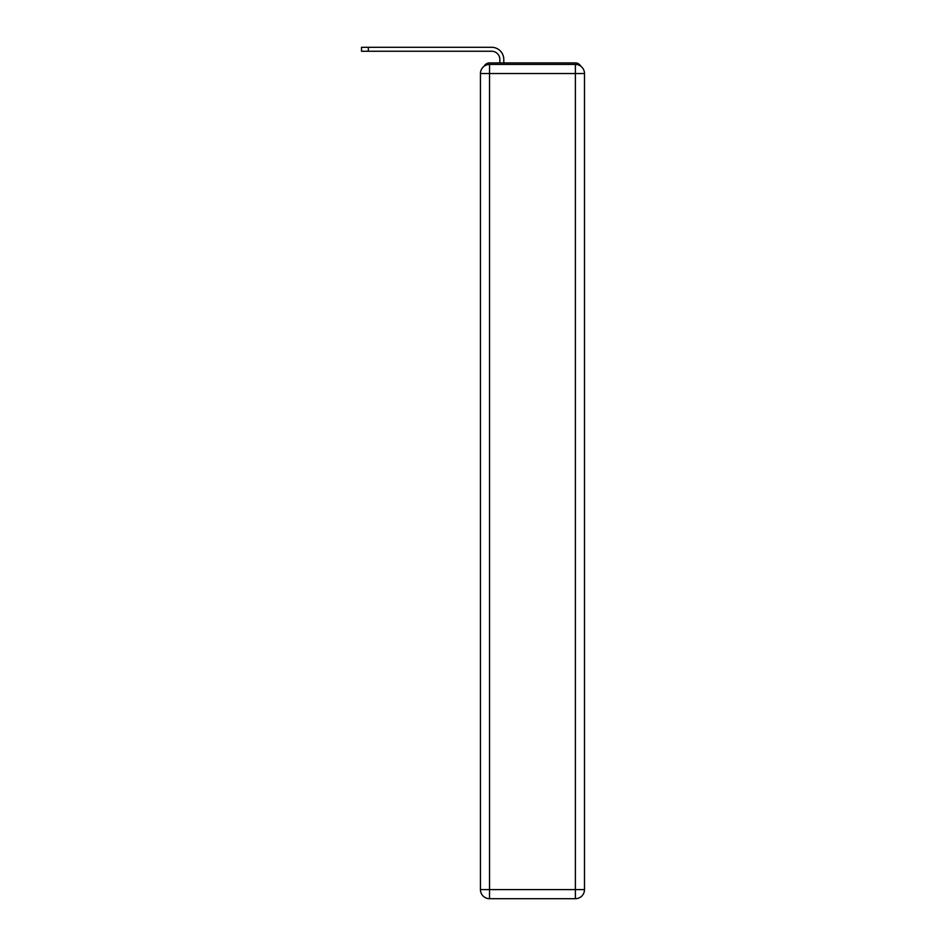<?xml version="1.0" encoding="UTF-8"?>
<svg xmlns="http://www.w3.org/2000/svg" width="946" height="946" viewBox="0 0 946 946"><rect width="100%" height="100%" fill="white"/><g stroke="black" fill="none" stroke-linecap="round" stroke-linejoin="round"><path stroke-width="1.42" d="M580.773 66.208A6.066 6.066 0 0 0 575.381 62.921L489.531 62.921A6.066 6.066 0 0 0 484.139 66.208M489.531 62.921L499.843 62.921L499.843 59.432A8.195 8.195 0 0 0 491.66 51.25L361.514 51.25L361.514 47.3L491.66 47.3A12.132 12.132 0 0 1 503.792 59.432L503.792 62.921L508.794 62.921M556.118 62.921L575.381 62.921M489.531 64.434L575.381 64.434A9.105 9.105 0 0 1 584.486 73.54L584.486 889.595A9.105 9.105 0 0 1 575.381 898.7L489.531 898.7L489.531 889.595L575.381 889.595L575.381 73.54L489.531 73.54L489.531 889.595L480.438 889.595L480.438 73.54L489.531 73.54L489.531 64.434A9.105 9.105 0 0 0 480.438 73.54A9.105 9.105 0 0 1 489.531 64.434M480.438 889.595A9.105 9.105 0 0 0 489.531 898.7A9.105 9.105 0 0 1 480.438 889.595M499.843 59.432A8.195 8.195 0 0 0 491.66 51.25A8.195 8.195 0 0 1 499.843 59.432A8.195 8.195 0 0 0 491.66 51.25A8.195 8.195 0 0 1 499.843 59.432A8.195 8.195 0 0 0 491.66 51.25A8.195 8.195 0 0 1 499.843 59.432A8.195 8.195 0 0 0 491.66 51.25A8.195 8.195 0 0 1 499.843 59.432A8.195 8.195 0 0 0 491.66 51.25A8.195 8.195 0 0 1 499.843 59.432A8.195 8.195 0 0 0 491.66 51.25A8.195 8.195 0 0 1 499.843 59.432A8.195 8.195 0 0 0 491.66 51.25A8.195 8.195 0 0 1 499.843 59.432M368.337 47.3L491.66 47.3L368.337 47.3L491.66 47.3L368.337 47.3L491.66 47.3L368.337 47.3L491.66 47.3L368.337 47.3L491.66 47.3L368.337 47.3L491.66 47.3L368.337 47.3L491.66 47.3L368.337 47.3L368.337 51.25M575.381 898.7A9.105 9.105 0 0 0 584.486 889.595L575.381 889.595L575.381 898.7M584.486 73.54A9.105 9.105 0 0 0 575.381 64.434L575.381 73.54L584.486 73.54"/></g></svg>
